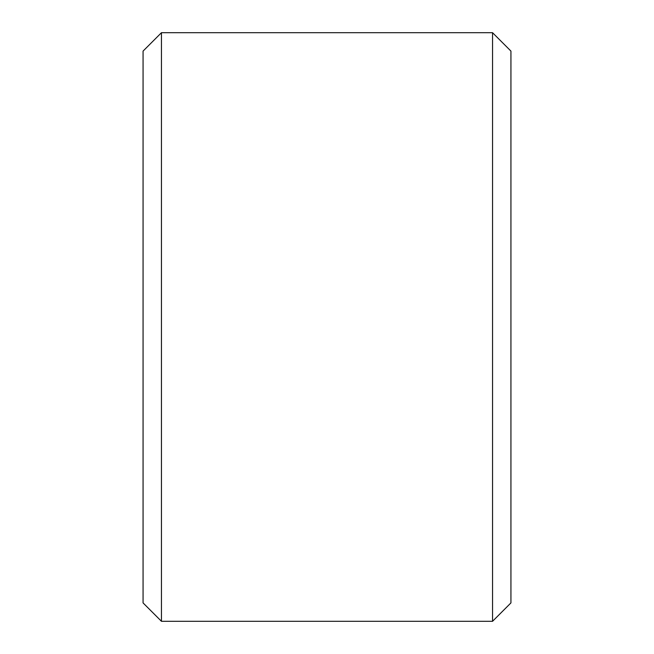 <?xml version="1.0" encoding="UTF-8"?>
<svg xmlns="http://www.w3.org/2000/svg" width="654" height="654" viewBox="0 0 654 654"><rect width="100%" height="100%" fill="white"/><g stroke="black" fill="none" stroke-linecap="round" stroke-linejoin="round"><path stroke-width="0.98" d="M510.938 51.094L510.938 602.906L492.544 621.3L492.544 32.7L510.938 51.094M161.456 621.3L143.062 602.906L143.062 51.094L161.456 32.7L161.456 621.3L492.544 621.3M161.456 32.7L492.544 32.7"/></g></svg>
